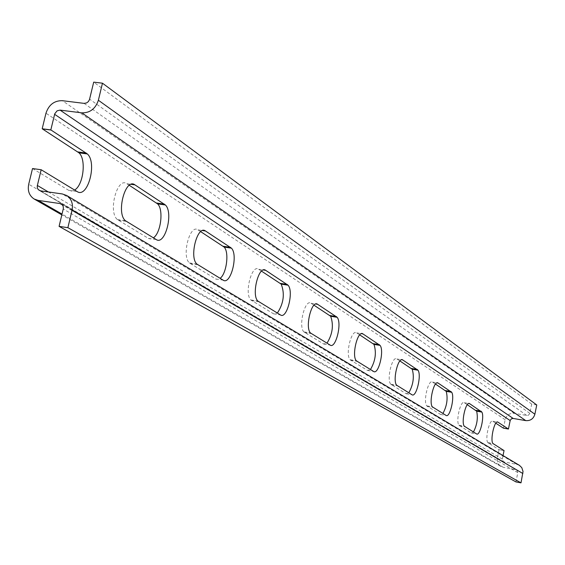 <?xml version="1.0" encoding="UTF-8"?>
<svg xmlns="http://www.w3.org/2000/svg" width="565" height="565" viewBox="0 0 565 565"><rect width="100%" height="100%" fill="white"/><g stroke="black" fill="none" stroke-linecap="round" stroke-linejoin="round"><path stroke-width="0.42" stroke-dasharray="2.83 2.12" d="M519.426 465.355L516.876 464.395L503.472 461.81L502.313 459.091L503.027 455.581M504.044 450.595L499.029 449.705L497.186 458.872L497.772 462.905L499.75 465.602L503.245 467.276L516.657 469.868L517.83 472.601L515.944 481.924M536.75 404.978L531.707 404.123L529.765 413.637L528.218 415.324L526.799 415.487L514.235 413.333C509.588 413.022 506.558 415.148 505.159 419.717L503.429 428.164M495.788 423.199L492.8 421.257C489.693 418.552 484.961 438.08 487.666 442.487L499.029 449.705M531.707 404.123L93.698 82.144M32.523 168.547L69.057 190.546L71.564 191.083L74.601 190.031M467.269 404.688L464.246 402.725C460.743 399.723 455.658 420.699 458.822 425.17L471.288 432.988L473.428 432.027M435.495 384.066L432.458 382.088C428.496 378.748 423.016 401.235 426.695 405.847L440.538 414.456L442.904 413.502M399.886 360.95L396.842 358.973C392.336 355.23 386.425 379.348 390.683 384.179L406.171 393.741L408.792 392.809M359.693 334.861L356.67 332.898C351.522 328.682 345.102 354.58 350.046 359.714L367.504 370.435L370.442 369.538M313.978 305.185L311.004 303.257C305.079 298.475 298.073 326.337 303.836 331.888L323.674 344.021L326.994 343.174M261.503 271.129L258.643 269.265C251.757 263.791 244.059 293.856 250.825 299.951L273.587 313.836L277.359 313.059M200.674 231.643L197.983 229.891C189.911 223.563 181.386 256.143 189.388 262.93L216.077 279.159L218.21 279.364L220.124 278.333M129.3 185.313L126.885 183.745C117.308 176.337 107.788 211.811 117.336 219.517L148.694 238.543L150.813 238.931L153.398 237.844M498.966 449.669L503.98 450.559M529.836 413.354L89.609 99.179M526.799 415.487L84.1 103.374M514.235 413.333L62.355 100.683M505.159 419.717L45.97 113.205M497.299 458.187L28.709 184.239M503.245 467.276L62.03 214.079M32.756 168.688L41.393 169.881M515.831 469.557L62.503 205.017M517.83 472.601L63.245 209.015M68.662 190.327L77.052 191.514M126.885 183.745L131.158 184.338M148.362 238.366L156.173 239.525M118.283 220.237L126.32 221.409M197.983 229.891L202.588 230.562M215.795 279.004L223.104 280.134M190.236 263.601L197.736 264.745M258.643 269.265L263.396 269.992M273.587 313.836L280.452 314.931M251.602 300.587L258.636 301.696M311.004 303.257L315.807 304.012M323.674 344.021L330.144 345.088M304.563 332.503L311.181 333.583M356.67 332.898L361.445 333.668M367.504 370.435L373.613 371.459M350.731 360.329L356.981 361.367M396.842 358.973L401.546 359.75M406.171 393.741L411.963 394.73M391.34 384.8L397.259 385.803M432.458 382.088L437.063 382.865M440.538 414.456L446.046 415.409M427.331 406.489L432.945 407.464M464.246 402.725L468.745 403.495M471.288 432.988L476.542 433.913M459.451 425.848L464.797 426.787M492.8 421.257L497.179 422.02M488.287 443.235L493.393 444.139M502.313 459.091L48.421 191.98M504.298 462.121L40.532 190.857M516.876 464.395L62.327 193.957M500.844 466.386L61.839 214.877M516.657 469.868L61.437 204.064M117.336 219.517L125.381 220.696M189.388 262.93L196.895 264.074M250.825 299.951L257.866 301.06M303.836 331.888L310.46 332.962M350.046 359.714L356.303 360.76M390.683 384.179L396.609 385.189M426.695 405.847L432.317 406.821M458.822 425.17L464.176 426.109M487.666 442.487L492.772 443.398M503.472 461.81L39.126 190.363"/><path stroke-width="0.85" d="M59.085 226.367L515.944 481.924L521.001 482.856L523.035 471.478L521.799 467.665L519.426 465.355L66.705 195.518C71.501 198.852 73.281 203.774 72.038 210.293L67.878 227.674L59.085 226.367L63.329 208.591L63.238 206.515L62.319 204.791L60.017 203.562L38.222 200.413L34.112 198.986C29.239 195.702 27.438 190.786 28.709 184.239L32.523 168.547L41.167 169.74L37.269 185.885L37.361 187.94L38.258 189.642L40.532 190.857L62.327 193.957L66.705 195.518M503.027 455.581L504.044 450.595L492.772 443.398C490.095 438.984 494.82 419.442 497.899 422.147L508.436 429.04L510.237 420.296L511.516 418.743L513.19 418.453L525.754 420.614C530.436 420.939 533.48 418.806 534.878 414.216L536.75 404.978L102.463 83.189L98.381 100.252C95.506 108.791 89.99 112.993 81.826 112.852L60.074 110.118L57.129 110.811L54.756 113.77L50.822 129.893L42.184 128.771L45.97 113.205C48.823 104.737 54.289 100.57 62.355 100.683L84.1 103.374L86.6 102.936L88.338 101.615L89.454 99.701L93.698 82.144L102.463 83.189M495.788 423.199L503.429 428.164L508.436 429.04M74.601 190.031C83.415 185.165 86.466 159.33 78.98 152.833L42.184 128.771M473.428 432.027C477.072 424.986 478.145 418.036 476.648 411.179L467.269 404.688M442.904 413.502C446.936 405.988 448.038 398.608 446.216 391.361L435.495 384.066M408.792 392.809C413.269 384.807 414.413 376.954 412.224 369.249L399.886 360.95M370.442 369.538C375.421 361.028 376.608 352.652 373.988 344.403L359.693 334.861M326.994 343.174C332.573 334.127 333.809 325.158 330.68 316.266L313.978 305.185M277.359 313.059C283.665 303.447 284.944 293.8 281.201 284.124L261.503 271.129M220.124 278.333C226.579 273.679 229.355 252.117 224.136 247.067L200.674 231.643M153.398 237.844C160.891 233.063 163.801 209.537 157.586 203.866L129.3 185.313M50.822 129.893L87.356 153.948C97.477 162.847 87.632 198.958 77.052 191.514L41.167 169.74M521.001 482.856L67.878 227.674M134.915 184.861L165.383 204.968C173.787 212.744 165.015 245.839 156.173 239.525L125.381 220.696C115.896 212.984 125.409 177.452 134.915 184.861L131.158 184.338M205.476 230.986L231.431 248.155C238.487 255.062 230.591 285.558 223.104 280.134L196.895 264.074C188.957 257.287 197.468 224.658 205.476 230.986L202.588 230.562M265.67 270.331L288.051 285.184C294.04 291.434 286.865 319.649 280.452 314.931L257.866 301.06C251.157 294.972 258.841 264.858 265.67 270.331L263.396 269.992M317.615 304.295L337.136 317.29C342.242 323.032 335.681 349.227 330.144 345.088L310.46 332.962C304.747 327.41 311.739 299.514 317.615 304.295L315.807 304.012M362.914 333.901L380.09 345.392C384.475 350.752 378.437 375.125 373.613 371.459L356.303 360.76C351.395 355.618 357.807 329.692 362.914 333.901L361.445 333.668M402.753 359.947L418.008 370.209C421.765 375.287 416.193 397.993 411.963 394.73L396.609 385.189C392.385 380.358 398.29 356.204 402.753 359.947L401.546 359.75M438.073 383.035L451.718 392.294C454.938 397.167 449.768 418.333 446.046 415.409L432.317 406.821C428.68 402.209 434.139 379.694 438.073 383.035L437.063 382.865M469.593 403.643L481.881 412.083C484.636 416.836 479.826 436.533 476.542 433.913L464.176 426.109C461.047 421.638 466.118 400.642 469.593 403.643L468.745 403.495M62.03 214.079L38.222 200.413M62.503 205.017L60.017 203.562M42.417 128.919L51.055 130.035M77.871 151.929L86.254 153.051M156.597 203.033L164.408 204.142M223.239 246.291L230.541 247.371M280.374 283.376L287.232 284.428M329.911 315.531L336.366 316.555M373.26 343.668L379.369 344.657M411.518 368.5L417.309 369.461M445.531 390.577L451.032 391.51M475.97 410.338L481.211 411.235M497.179 422.02L497.899 422.147M503.366 428.122L508.373 428.99M522.886 473.527L72.038 210.293M534.878 414.216L98.381 100.252M525.754 420.614L81.826 112.852M513.19 418.453L60.074 110.118M510.167 420.579L54.6 114.3M48.421 191.98L37.354 185.468M61.839 214.877L34.112 198.986M78.98 152.833L87.356 153.948M157.586 203.866L165.383 204.968M224.136 247.067L231.431 248.155M281.201 284.124L288.051 285.184M330.68 316.266L337.136 317.29M373.988 344.403L380.09 345.392M412.224 369.249L418.008 370.209M446.216 391.361L451.718 392.294M476.648 411.179L481.881 412.083"/></g></svg>
